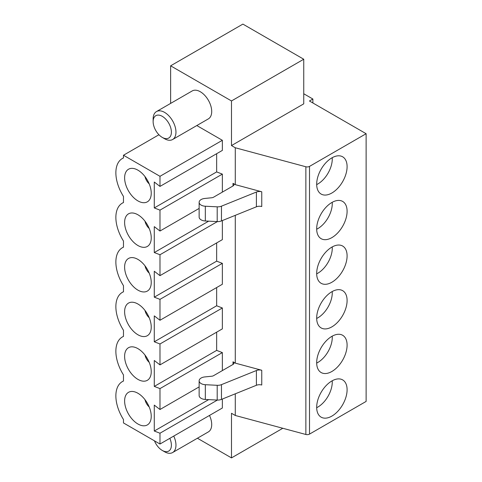 <?xml version="1.0" encoding="UTF-8"?>
<svg xmlns="http://www.w3.org/2000/svg" width="482" height="482" viewBox="0 0 482 482"><rect width="100%" height="100%" fill="white"/><g stroke="black" fill="none" stroke-linecap="round" stroke-linejoin="round"><path stroke-width="0.72" d="M332.225 157.674A20.437 11.803 -60 0 1 325.043 177.587A20.437 11.803 -60 0 1 316.68 184.6M199.132 202.326L199.132 217.081A6.79 3.922 0 0 0 205.326 220.985L217.201 221.587A6.453 3.723 0 0 0 221.461 220.925L256.394 206.808L256.394 192.047L221.461 206.169A6.453 3.723 0 0 1 217.201 206.832L205.326 206.23A6.79 3.922 0 0 1 199.132 202.326A6.79 3.922 0 0 1 204.742 198.464L211.791 197.747A3.229 1.862 180 0 0 213.508 197.228L233.005 185.974A3.229 1.862 0 0 0 233.951 184.654A3.229 1.862 0 0 0 233.005 183.341L235.288 184.654L235.288 147.763L231.487 145.57L231.487 100.949L303.744 59.232L242.892 24.1L170.634 65.817L170.634 103.401M233.005 361.813L233.005 364.446A3.229 1.862 0 0 0 233.951 363.127A3.229 1.862 0 0 0 233.005 361.813L235.288 363.127L235.288 215.34M170.634 65.817L231.487 100.949M197.421 438.234L231.487 457.9L282.807 428.269M235.288 393.812L235.288 415.478L231.487 413.279L231.487 457.9M222.359 370.598L222.359 352.589L216.653 350.396L216.653 332.17M222.359 399.036L222.359 408.013L159.982 444.024L123.476 422.943L123.476 419.527A31.197 18.009 -120 0 1 122.326 381.611A31.197 18.009 -120 0 1 123.476 381.039L123.476 374.906A31.197 18.009 -120 0 1 122.326 336.99A31.197 18.009 -120 0 1 123.476 336.418L123.476 330.291A31.197 18.009 -120 0 1 122.326 292.375A31.197 18.009 -120 0 1 123.476 291.803L123.476 285.669A31.197 18.009 -120 0 1 122.326 247.754A31.197 18.009 -120 0 1 123.476 247.182L123.476 241.048A31.197 18.009 -120 0 1 122.326 203.133A31.197 18.009 -120 0 1 123.476 202.567L123.476 196.433A31.197 18.009 60 0 1 122.326 158.518A31.197 18.009 60 0 1 123.476 157.945L123.476 155.234L158.94 134.755M196.813 125.549L222.359 140.298L159.982 176.31L159.982 186.413L154.282 182.021L154.282 207.929L159.982 210.128L159.982 231.029L154.282 226.636L154.282 252.55L159.982 254.743L159.982 275.65L154.282 271.258L154.282 297.165L159.982 299.364L159.982 320.265L154.282 315.873L154.282 341.786L159.982 343.979L159.982 364.886L154.282 360.494L154.282 386.407L159.982 388.6L159.982 409.507L154.282 405.115L154.282 431.022L159.982 433.222L159.982 444.024M159.982 186.413L222.359 150.402L222.359 140.298M216.653 153.692L216.653 171.917L222.359 174.116L159.982 210.128M222.359 192.119L222.359 174.116M159.982 275.65L222.359 239.638L222.359 220.563M159.982 320.265L222.359 284.26L222.359 263.353L216.653 261.16L216.653 242.934M159.982 364.886L222.359 328.875L222.359 307.974L216.653 305.775L216.653 287.549M172.616 139.521L208.369 118.879A16.135 9.315 -120 0 0 211.706 111.493A16.135 9.315 -120 0 0 204.663 95.255A16.135 9.315 -120 0 0 192.234 90.929L156.481 111.571A16.135 9.315 60 0 1 168.917 115.891A16.135 9.315 60 0 1 175.96 132.134A16.135 9.315 60 0 1 172.616 139.521A16.135 9.315 60 0 1 164.549 138.72L162.265 137.4A12.906 7.453 -120 0 0 171.393 132.134A12.906 7.453 -120 0 0 162.265 116.325A12.906 7.453 -120 0 0 153.137 121.591A12.906 7.453 -120 0 0 162.265 137.4M209.489 415.442A16.135 9.315 60 0 1 211.706 424.522A16.135 9.315 60 0 1 208.369 431.908L172.616 452.55A16.135 9.315 -120 0 0 175.96 445.163A16.135 9.315 -120 0 0 173.743 436.077M312.872 102.973L312.872 99.021L303.744 93.749M222.359 307.974L159.982 343.979M137.924 348.637A18.822 10.869 60 0 1 150.294 376.834A18.822 10.869 60 0 1 128.513 369.441A18.822 10.869 60 0 1 133.002 346.883A18.822 10.869 60 0 1 137.924 348.637M159.982 176.31L123.476 155.234M137.924 304.015A18.822 10.869 60 0 1 150.294 332.219A18.822 10.869 60 0 1 128.513 324.826A18.822 10.869 60 0 1 133.002 302.268A18.822 10.869 60 0 1 137.924 304.015M137.924 259.4A18.822 10.869 60 0 1 150.294 287.597A18.822 10.869 60 0 1 128.513 280.205A18.822 10.869 60 0 1 133.002 257.647A18.822 10.869 60 0 1 137.924 259.4M137.924 214.779A18.822 10.869 60 0 1 150.294 242.982A18.822 10.869 60 0 1 128.513 235.584A18.822 10.869 60 0 1 133.002 213.026A18.822 10.869 60 0 1 137.924 214.779M137.924 200.904A18.822 10.869 -120 0 0 150.294 198.361A18.822 10.869 -120 0 0 147.341 180.099A18.822 10.869 -120 0 0 133.002 168.411A18.822 10.869 -120 0 0 124.856 180.883A18.822 10.869 -120 0 0 137.924 200.904M137.924 393.258A18.822 10.869 60 0 1 150.294 421.455A18.822 10.869 60 0 1 128.513 414.062A18.822 10.869 60 0 1 133.002 391.505A18.822 10.869 60 0 1 137.924 393.258M216.653 350.396L154.282 386.407M222.359 352.589L159.982 388.6M366.121 133.713L309.51 166.398L309.51 434.107L366.121 401.422L366.121 133.713L309.45 100.997L312.872 99.021M309.51 434.107A3.229 1.862 180 0 1 305.865 434.481L305.865 166.766A3.229 1.862 180 0 0 309.51 166.398M235.288 415.478L305.865 434.481M347.1 345.124A21.515 12.424 -60 0 1 337.713 366.778A21.515 12.424 -60 0 1 321.132 372.538A21.515 12.424 -60 0 1 321.132 347.697A21.515 12.424 -60 0 1 342.648 335.273A21.515 12.424 -60 0 1 347.1 345.124M347.1 300.503A21.515 12.424 -60 0 1 337.713 322.157A21.515 12.424 -60 0 1 321.132 327.923A21.515 12.424 -60 0 1 321.132 303.076A21.515 12.424 -60 0 1 342.648 290.658A21.515 12.424 -60 0 1 347.1 300.503M347.1 255.888A21.515 12.424 -60 0 1 337.713 277.536A21.515 12.424 -60 0 1 321.132 283.302A21.515 12.424 -60 0 1 321.132 258.46A21.515 12.424 -60 0 1 342.648 246.037A21.515 12.424 -60 0 1 347.1 255.888M347.1 211.267A21.515 12.424 -60 0 1 337.713 232.92A21.515 12.424 -60 0 1 321.132 238.68A21.515 12.424 -60 0 1 321.132 213.839A21.515 12.424 -60 0 1 342.648 201.422A21.515 12.424 -60 0 1 347.1 211.267M347.1 166.652A21.515 12.424 120 0 0 342.648 156.801A21.515 12.424 120 0 0 321.132 169.224A21.515 12.424 120 0 0 321.132 194.065A21.515 12.424 120 0 0 337.713 188.299A21.515 12.424 120 0 0 347.1 166.652M347.1 389.745A21.515 12.424 -60 0 1 337.713 411.393A21.515 12.424 -60 0 1 321.132 417.159A21.515 12.424 -60 0 1 321.132 392.318A21.515 12.424 -60 0 1 342.648 379.894A21.515 12.424 -60 0 1 347.1 389.745M235.288 363.127L261.75 370.254L261.75 385.01A5.38 3.103 0 0 0 256.394 385.281L256.394 370.525A5.38 3.103 180 0 1 261.75 370.254M235.288 147.763L305.865 166.766M235.288 184.654L261.75 191.782L261.75 206.537A5.38 3.103 180 0 0 256.394 206.808M231.487 145.57L303.744 103.853L303.744 59.232M233.005 364.446L213.508 375.701A3.229 1.862 180 0 1 211.791 376.219L204.742 376.936A6.79 3.922 0 0 0 199.132 380.798A6.79 3.922 0 0 0 205.326 384.702L217.201 385.305A6.453 3.723 0 0 0 221.461 384.642L256.394 370.525M332.225 202.295A20.437 11.803 -60 0 1 325.043 222.208A20.437 11.803 -60 0 1 316.68 229.221M332.225 291.532A20.437 11.803 -60 0 1 325.043 311.444A20.437 11.803 -60 0 1 316.68 318.457M145.004 176.599A8.604 4.971 -120 0 0 149.203 183.871M149.203 228.492A8.604 4.971 60 0 1 145.004 221.22M256.394 192.047A5.38 3.103 180 0 1 261.75 191.782M153.137 121.591L153.137 118.958A16.135 9.315 60 0 1 156.481 111.571M216.653 171.917L154.282 207.929M199.132 208.429L159.982 231.029M149.203 317.728A8.604 4.971 60 0 1 145.004 310.456M208.658 221.154L154.282 252.55M217.406 221.593L159.982 254.743M149.203 273.113A8.604 4.971 60 0 1 145.004 265.835M332.225 246.917A20.437 11.803 -60 0 1 325.043 266.823A20.437 11.803 -60 0 1 316.68 273.836M216.653 261.16L154.282 297.165M222.359 263.353L159.982 299.364M216.653 305.775L154.282 341.786M149.203 362.35A8.604 4.971 60 0 1 145.004 355.071M332.225 336.153A20.437 11.803 -60 0 1 325.043 356.065A20.437 11.803 -60 0 1 316.68 363.079M199.132 380.798L199.132 395.553A6.79 3.922 0 0 0 205.326 399.458L217.201 400.06A6.453 3.723 0 0 0 221.461 399.397L256.394 385.281M199.132 386.901L159.982 409.507M217.406 400.066L159.982 433.222M332.225 380.768A20.437 11.803 -60 0 1 325.043 400.681A20.437 11.803 -60 0 1 316.68 407.694M208.658 399.626L154.282 431.022M149.203 406.965A8.604 4.971 60 0 1 145.004 399.692M169.821 438.343A12.906 7.453 60 0 1 171.393 445.163A12.906 7.453 60 0 1 162.265 450.435A12.906 7.453 60 0 1 154.451 440.825M162.265 450.435L164.549 451.755A16.135 9.315 -120 0 0 172.616 452.55M233.005 185.974L233.005 183.341M205.326 206.23L205.326 220.985M217.201 206.832L217.201 221.587M221.461 206.169L221.461 220.925M221.461 399.397L221.461 384.642M217.201 400.06L217.201 385.305M205.326 399.458L205.326 384.702M123.476 380.949L122.326 381.611M123.476 157.855L122.326 158.518M123.476 202.476L122.326 203.133M123.476 247.091L122.326 247.754M123.476 291.712L122.326 292.375M123.476 336.328L122.326 336.99"/></g></svg>

